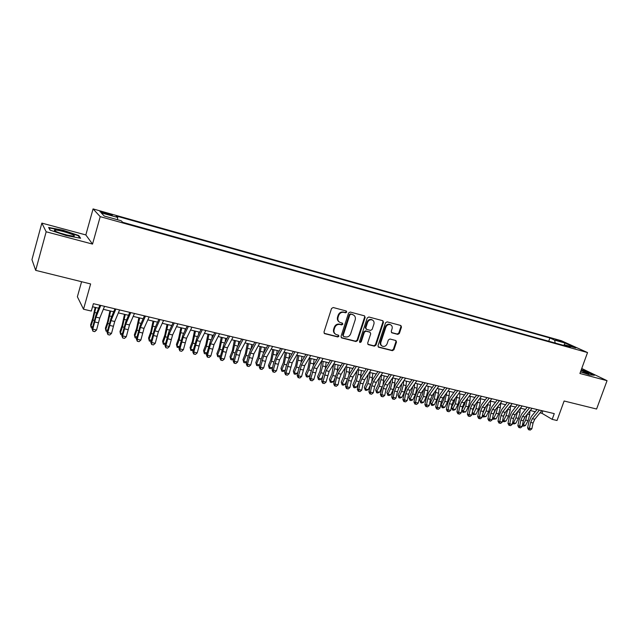 <?xml version="1.0" encoding="UTF-8"?>
<svg xmlns="http://www.w3.org/2000/svg" width="639" height="639" viewBox="0 0 639 639"><rect width="100%" height="100%" fill="white"/><g stroke="black" fill="none" stroke-linecap="round" stroke-linejoin="round"><path stroke-width="0.96" d="M346.737 312.112L346.274 311.001L333.191 307.519L331.537 308.509L323.973 332.08L324.604 333.63L337.783 336.961L338.926 336.266L338.486 335.187L336.138 334.54C334.245 333.518 333.574 331.873 334.133 329.58L334.764 327.631C335.81 325.163 337.56 324.117 340.004 324.468L341.673 324.9L342.823 324.213L342.368 323.118L340.108 322.487C338.167 321.473 337.472 319.796 338.039 317.463L338.67 315.506C339.724 313.03 341.474 311.984 343.918 312.359L345.587 312.798L346.737 312.112M339.237 321.976C337.56 320.874 336.993 319.26 337.536 317.136L338.167 315.179C339.221 312.711 340.97 311.656 343.407 312.032L345.076 312.471L346.226 311.792L346.106 310.953M324.173 333.302L337.28 336.601L338.422 335.914L338.343 335.14M335.243 333.981C333.638 332.879 333.103 331.298 333.638 329.237L334.269 327.288C335.315 324.828 337.065 323.773 339.501 324.133L341.17 324.564L342.32 323.877L342.216 323.07M555.579 339.397L561.393 341.689L555.579 339.397M397.801 334.381L399.367 333.422L401.484 327.048L400.877 325.515L387.122 321.848L385.533 322.815L377.984 345.691L378.576 347.201L392.378 350.683L393.943 349.717L396.492 342.049L395.9 340.539L389.95 339.005L388.376 339.972L387.106 343.79C386.108 345.987 384.566 346.801 382.481 346.242C380.956 345.435 380.429 344.086 380.9 342.208L385.868 327.168C386.851 324.995 388.368 324.173 390.421 324.684C392.011 325.491 392.562 326.864 392.074 328.797L391.244 331.298L391.851 332.823L397.801 334.381L397.234 334.037L398.8 333.079L400.917 326.713L400.709 325.459M46.168 231.781L92.535 244.09L85.834 234.928L41.847 223.107L46.168 231.781L35.68 270.361L90.626 283.948L83.517 309.228L91.313 311.057L93.398 303.677L554.269 413.625L552.184 419.368L557.032 420.502L564.125 400.996L596.594 409.024L607.05 380.684L581.738 368.479M92.535 244.09L100.211 216.653L587.537 352.56L579.916 373.48L607.05 380.684M365.149 317.415L364.502 315.85L350.212 312.04L348.574 313.022L341.018 336.378L341.641 337.911L355.987 341.538L357.592 340.555L365.149 317.415L364.382 315.81M368.839 316.992L382.865 320.73L383.488 322.28L375.94 345.18L374.35 346.154L368.264 344.605L367.665 343.095L370.724 333.782L369.965 332.2L366.003 331.178L364.398 332.152L361.211 341.881L359.973 342.528L359.549 341.466L367.233 317.966L368.839 316.992M35.68 270.361L31.95 259.65L41.847 223.107M105.131 213.618L112.216 215.351C112.783 215.143 111.106 214.448 107.176 213.266L100.075 211.525C99.492 211.733 101.178 212.428 105.131 213.618M100.211 216.653L93.07 208.921L561.377 340.739L587.537 352.56M548.733 341.234L549.899 337.967L116.194 215.998L117.72 217.46L117.456 219.72M549.899 337.967L554.644 340.132L565.084 343.063L575.787 347.904L565.219 344.948L570.22 347.233L122.752 222.316L121.13 220.751L104.237 216.022L101.17 212.819L117.72 217.46M81.584 281.711L77.375 296.76L83.517 309.228M85.834 234.928L93.07 208.921M540.035 412.85L541.984 413.313L552.184 419.368M92.527 306.76L98.67 308.214M103.326 309.316L113.694 311.776M118.359 312.878L128.519 315.291M133.2 316.401L143.144 318.757M147.833 319.867L157.569 322.176M162.266 323.294L171.803 325.555M176.508 326.665L185.845 328.877M190.566 330.004L199.711 332.168M204.44 333.286L213.394 335.411M218.131 336.537L226.893 338.614M231.637 339.74L240.224 341.769M244.977 342.903L253.387 344.892M258.148 346.018L266.383 347.975M271.144 349.102L279.211 351.019M283.98 352.145L291.879 354.022M296.656 355.148L304.388 356.985M309.164 358.12L316.744 359.917M321.529 361.051L328.949 362.808M333.734 363.942L341.002 365.668M345.787 366.802L352.912 368.487M357.696 369.622L364.669 371.275M369.462 372.409L376.291 374.031M381.092 375.165L387.777 376.754M392.57 377.889L399.127 379.446M403.92 380.58L410.334 382.106M415.134 383.24L421.421 384.726M426.213 385.868L432.371 387.33M437.172 388.464L443.194 389.894M447.995 391.028L453.898 392.426M458.69 393.568L464.473 394.934M469.274 396.076L474.929 397.418M479.729 398.552L485.273 399.87M490.065 401.004L495.489 402.29M500.281 403.425L505.601 404.687M510.385 405.821L515.593 407.059M520.378 408.193L525.474 409.399M530.266 410.534L535.25 411.716M542.854 410.901L541.984 413.313M565.219 344.948L564.357 345.595M555.195 343.039L554.644 340.132M565.084 343.063L563.766 345.427M66.248 235.559L80.61 238.243L78.741 235.511L62.981 230.2L48.62 227.452L50.002 230.08L66.248 235.559M580.516 371.834L589.509 374.837L594.454 375.277L586.506 371.435L581.29 369.693M78.549 236.198L78.741 235.511M341.21 337.584L355.468 341.178L357.073 340.196L364.621 317.088M350.947 314.22L349.813 314.907L343.175 335.379L343.606 336.457L345.475 336.945C347.896 337.28 349.629 336.234 350.667 333.79L355.204 319.843C355.779 317.495 355.084 315.826 353.119 314.819L350.436 313.893L349.293 314.58L349.813 314.907M343.351 336.274L342.672 335.028L349.293 314.58M353.423 314.955L352.696 314.684M350.436 313.893L352.185 314.356M367.848 344.285L373.815 345.787L375.405 344.82L382.945 321.944L382.721 320.682M369.901 332.112L365.476 330.834L363.871 331.809L360.692 341.522L361.211 341.881M359.621 342.216L360.692 341.522M373.903 324.093C374.382 322.144 373.823 320.762 372.21 319.939C370.109 319.404 368.567 320.235 367.577 322.431L365.827 327.791L366.586 329.381L370.548 330.411L372.146 329.436L373.903 324.093M372.369 320.003L371.666 319.604C369.574 319.077 368.032 319.907 367.05 322.096L367.577 322.431M366.115 329.125L365.292 327.456L367.05 322.096M391.451 332.536L397.234 334.037M390.541 324.74L389.87 324.356C387.809 323.837 386.299 324.668 385.317 326.833L385.868 327.168M381.763 345.811C380.365 344.956 379.893 343.638 380.357 341.857L385.317 326.833M378.16 346.881L391.819 350.316L393.384 349.349L395.932 341.697L395.749 340.491M95.171 307.383L92.727 318.43L90.626 324.772L90.834 326.441L92.943 320.083L95.842 307.543M92.328 328.103L91.329 327.879L90.834 326.441L92.631 326.849M104.54 306.329L99.764 318.03L96.545 330.012L92.775 329.157L92.975 331.25L94.756 331.641L93.246 331.306M100.746 305.426L95.994 317.16L92.775 329.157L92.104 329.045L96.05 314.707L99.884 305.218M92.104 329.045L92.975 331.25M94.756 331.641L96.545 330.012M63.565 231.582C58.804 230.344 55.761 229.832 54.443 230.056C53.94 230.911 57.614 232.468 65.466 234.713L73.533 236.278C76.049 235.847 72.726 234.281 63.565 231.582M68.525 235.471L59.858 233.019M50.209 230.152L49.027 227.915L62.949 230.575L78.222 235.727L79.843 238.099M580.571 371.682L588.982 373.703L581.091 370.261M581.202 369.949L586.267 371.642L593.631 375.205M109.932 310.881L107.528 321.856L105.403 328.15L105.659 329.82L107.791 323.51L110.651 311.057M107.296 331.505L106.122 331.242L105.659 329.82L107.592 330.259M124.493 314.332L122.137 325.243L119.98 331.489L120.292 333.159L122.448 326.896L125.268 314.516M122.057 334.868L120.715 334.556L120.292 333.159L122.353 333.63M138.863 317.743L136.546 328.582L134.374 334.78L134.725 336.449L136.906 330.243L139.685 317.934M136.642 338.111L135.117 337.831L134.725 336.449L136.922 336.945M153.048 321.105L150.772 331.881L148.575 338.023L148.975 339.692L151.171 333.534L153.919 321.313M151.052 341.234L149.326 341.066L148.975 339.692L151.291 340.228M157.362 322.623L157.442 322.144M119.605 309.923L114.724 321.513L111.513 333.414L107.791 332.568L107.951 334.636L109.724 335.028L108.239 334.692M115.859 309.036L111.002 320.65L107.791 332.568L107.072 332.44L111.018 318.206L114.932 308.813M107.072 332.44L107.951 334.636M109.724 335.028L111.513 333.414M134.47 313.469L129.485 324.947L126.282 336.761L122.608 335.93L122.72 337.975L124.493 338.366L123.031 338.039M130.771 312.591L125.811 324.093L122.608 335.93L121.841 335.794L125.779 321.657L129.781 312.351M121.841 335.794L122.72 337.975M124.493 338.366L126.282 336.761M149.127 316.968L144.039 328.342L140.852 340.068L137.225 339.245L137.297 341.274L139.07 341.657L137.625 341.33M145.476 316.097L140.42 327.495L137.225 339.245L136.411 339.093L140.348 325.067L144.43 315.85M136.411 339.093L137.297 341.274M139.07 341.657L140.852 340.068M163.584 320.419L158.408 331.681L155.221 343.335L151.651 342.52L151.675 344.525L153.448 344.908L152.018 344.589M159.99 319.564L154.838 330.85L151.651 342.52L150.788 342.36L154.718 328.422L158.879 319.292M150.788 342.36L151.675 344.525M153.448 344.908L155.221 343.335M167.043 324.42L164.806 335.14L162.594 341.234L163.033 342.903L165.253 336.793L167.961 324.636M165.269 344.317L163.352 344.253L162.594 341.234M163.352 344.253L163.033 342.903L165.469 343.455M171.22 326.785L171.444 325.467M177.858 323.821L172.586 334.98L169.407 346.554L165.876 345.747L165.86 347.728L167.642 348.119L166.228 347.8M174.303 322.975L169.055 334.157L165.876 345.747L164.974 345.579L168.904 331.745L173.137 322.695M164.974 345.579L165.86 347.728M167.642 348.119L169.407 346.554M180.861 327.695L178.664 338.351L176.428 344.397L176.907 346.066L179.152 340.004L181.819 327.927M179.295 347.36L177.203 347.4L176.428 344.397M177.203 347.4L176.907 346.066L179.463 346.65M184.927 330.794L185.254 328.742M191.932 327.184L186.572 338.239L183.401 349.725L179.918 348.934L179.871 350.891L181.644 351.282L180.246 350.971M188.433 326.345L183.089 337.424L179.918 348.934L178.968 348.758L182.898 335.012L187.211 326.058M178.968 348.758L179.871 350.891M181.644 351.282L183.401 349.725M194.496 330.93L192.339 341.522L190.079 347.52L190.606 349.19L192.866 343.175L195.502 331.17M193.138 350.38L190.869 350.507L190.079 347.52M190.869 350.507L190.606 349.19L193.274 349.797M198.473 334.676L198.897 331.976M205.83 330.499L200.382 341.45L197.219 352.864L193.785 352.081L194.088 354.094L193.689 354.014L195.462 354.405L194.088 354.094M202.371 329.668L196.948 340.651L193.785 352.081L192.786 351.889L196.716 338.247L201.093 329.365M192.786 351.889L193.689 354.014M195.462 354.405L197.219 352.864M207.963 334.125L205.838 344.645L203.561 350.603L204.129 352.273L206.413 346.298L209.009 334.373M206.804 353.359L205.694 353.886L204.36 353.583L203.561 350.603M204.36 353.583L204.129 352.273L206.908 352.904M211.86 338.438L212.356 335.163M219.536 333.766L214.009 344.621L210.854 355.955L207.459 355.188L207.747 357.185L207.332 357.097L209.105 357.489L207.747 357.185M216.126 332.951L210.614 343.83L207.459 355.188L206.429 354.988L210.351 341.434L214.792 332.631M206.429 354.988L207.332 357.097M209.105 357.489L210.854 355.955M221.254 337.272L219.169 347.736L216.877 353.647L217.476 355.316L219.776 349.389L222.34 337.536M220.295 356.298L219.001 356.905L217.675 356.61L216.877 353.647M217.675 356.61L217.476 355.316L220.367 355.971M225.096 342.097L225.647 338.319M233.075 336.993L227.46 347.752L224.313 359.014L220.966 358.255L221.23 360.228L220.798 360.14L222.564 360.532L221.23 360.228M229.705 336.194L224.113 346.977L220.966 358.255L219.888 358.04L223.81 344.581L228.323 335.858M219.888 358.04L220.798 360.14M222.564 360.532L224.313 359.014M234.377 340.387L232.332 350.787L230.016 356.65L230.655 358.319L232.979 352.44L235.503 340.651M233.602 359.214L232.133 359.893L230.831 359.597L230.016 356.65M230.831 359.597L230.655 358.319L233.658 359.006M238.171 345.659L238.77 341.426M246.43 340.18L240.735 350.843L237.604 362.025L234.297 361.275L234.537 363.24L234.09 363.152L235.855 363.535L234.537 363.24M243.108 339.389L237.428 350.076L234.297 361.275L233.179 361.059L234.737 354.294L237.093 347.688L241.67 339.045M233.179 361.059L234.09 363.152M235.855 363.535L237.604 362.025M247.341 343.462L245.32 353.798L242.996 359.621L243.667 361.283L246.007 355.452L248.499 343.734M246.75 362.089L245.104 362.848L243.818 362.553L242.996 359.621M243.818 362.553L243.667 361.283L246.774 361.993M251.087 349.134L251.726 344.501M259.618 343.327L253.843 353.894L250.72 365.005L247.453 364.262L247.676 366.211L247.213 366.115L248.978 366.506L247.676 366.211M256.335 342.544L250.584 353.135L247.453 364.262L246.303 364.038L247.844 357.313L250.208 350.755L254.849 342.192M246.303 364.038L247.213 366.115M248.978 366.506L250.72 365.005M260.137 346.49L258.156 356.778L255.808 362.553L256.519 364.214L258.875 358.423L261.335 346.777M256.638 365.468L256.519 364.214L259.706 364.941L257.916 365.756L256.638 365.468L255.808 362.553M263.851 352.536L264.522 347.536M272.637 346.434L266.79 356.905L263.667 367.944L260.448 367.209L260.648 369.142L260.177 369.046L261.942 369.43L260.648 369.142M269.394 345.659L263.572 356.155L260.448 367.209L259.258 366.978L260.784 360.3L263.164 353.782L267.861 345.3M259.258 366.978L260.177 369.046M261.942 369.43L263.667 367.944M272.773 349.493L270.832 359.717L268.468 365.444L269.211 367.106L271.583 361.362L274.011 349.781M269.307 368.344L269.211 367.106L272.366 367.824L270.561 368.631L269.307 368.344L268.468 365.444M272.366 367.824L272.717 366.978M276.455 355.883L277.158 350.531M285.489 349.501L279.57 359.877L276.463 370.844L273.276 370.125L273.46 372.034L272.973 371.938L274.738 372.321L273.46 372.034M282.286 348.734L276.391 359.142L273.276 370.125L272.054 369.877L273.564 363.24L275.952 356.778L280.713 348.359M272.054 369.877L272.973 371.938M274.738 372.321L276.463 370.844M285.258 352.448L283.349 362.617L280.968 368.304L281.751 369.965L284.139 364.262L286.536 352.752M281.815 371.195L281.751 369.965L284.858 370.676L283.061 371.475L281.815 371.195L280.968 368.304M284.858 370.676L285.505 369.126M288.908 359.166L289.643 353.487M298.181 352.528L292.191 362.816L289.092 373.711L285.945 373L286.112 374.893L285.609 374.797L287.366 375.181L286.112 374.893M295.018 351.777L289.052 362.089L285.945 373L284.69 372.745L286.184 366.147L288.58 359.725L293.397 351.386M284.69 372.745L285.609 374.797M287.366 375.181L289.092 373.711M297.59 355.372L295.713 365.484L293.317 371.131L294.132 372.793L296.536 367.129L298.9 355.683M294.172 373.999L294.132 372.793L297.199 373.488L295.402 374.278L294.172 373.999L293.317 371.131M297.199 373.488L298.133 371.307M301.201 362.385L301.967 356.41M310.706 355.516L304.651 365.716L301.56 376.547L298.461 375.836L298.605 377.721L298.093 377.617L299.851 378L298.605 377.721M307.591 354.773L301.552 364.997L298.461 375.836L297.167 375.58L298.645 369.022L301.057 362.648L305.921 354.373M297.167 375.58L298.093 377.617M299.851 378L301.56 376.547M309.771 358.263L307.926 368.312L305.514 373.919L306.361 375.58L308.781 369.957L311.113 358.583M306.377 376.778L306.361 375.58L309.396 376.267L307.591 377.05L306.377 376.778L305.514 373.919M309.396 376.267L310.586 373.511M313.35 365.564L314.148 359.294M323.086 358.471L316.968 368.583L313.885 379.342L310.818 378.647L310.945 380.509L310.418 380.397L312.175 380.788L310.945 380.509M320.003 357.736L313.901 367.872L310.818 378.647L309.492 378.376L310.953 371.858L313.374 365.524L318.294 357.329M309.492 378.376L310.418 380.397M312.175 380.788L313.885 379.342M321.808 361.115L319.987 371.107L317.567 376.675L318.446 378.336L320.874 372.753L322.663 365.995L323.182 361.442M318.438 379.518L318.446 378.336L321.441 379.015L319.636 379.79L318.438 379.518L317.567 376.675M321.441 379.015L322.879 375.732M325.347 368.695L326.178 362.153M335.307 361.386L329.125 371.411L326.05 382.098L323.022 381.411L323.134 383.264L322.591 383.152L324.348 383.536L323.134 383.264M332.264 360.66L326.098 370.708L323.022 381.411L321.665 381.14L323.118 374.654L325.539 368.376L330.515 360.244M321.665 381.14L322.591 383.152M324.348 383.536L326.05 382.098M333.686 364.022L331.905 373.871L329.468 379.398L330.379 381.052L332.823 375.516L334.604 368.799L335.1 364.262M330.347 382.226L330.379 381.052L333.342 381.731L331.529 382.497L330.347 382.226L329.468 379.398M333.342 381.731L335.004 377.961M337.192 371.81L338.055 364.965M347.384 364.27L341.138 374.206L339.509 378.376L338.071 384.83L335.076 384.151L335.171 385.988L334.62 385.868L336.37 386.26L335.171 385.988M344.373 363.551L338.151 373.511L336.521 377.681L335.076 384.151L333.694 383.871L335.132 377.425L337.56 371.179L342.584 363.12M333.694 383.871L334.62 385.868M336.37 386.26L338.071 384.83M345.356 367.489L343.686 376.603L341.234 382.09L342.177 383.743L344.629 378.24L346.402 371.563L346.881 367.058M342.121 384.902L342.177 383.743L345.1 384.406L343.287 385.173L342.121 384.902L341.234 382.09M345.1 384.406L346.985 380.205M348.886 374.901L349.805 367.752M359.31 367.113L353 376.97L351.37 381.108L349.94 387.522L346.985 386.851L347.073 388.672L346.506 388.56L348.255 388.943L347.073 388.672M356.338 366.403L350.052 376.283L348.415 380.429L346.985 386.851L345.571 386.563L346.993 380.157L349.437 373.959L354.509 365.963M345.571 386.563L346.506 388.56M348.255 388.943L349.94 387.522M356.905 370.868L355.316 379.302L352.864 384.75L353.822 386.403L356.298 380.94L358.056 374.302L358.519 369.813M353.75 387.546L353.822 386.403L356.714 387.058L354.901 387.809L353.75 387.546L352.864 384.75M356.714 387.058L358.814 382.426M360.428 377.992L361.402 370.5M371.083 369.925L364.725 379.702L363.088 383.807L361.674 390.189L358.759 389.526L358.822 391.332L358.239 391.212L359.989 391.595L358.822 391.332M368.152 369.222L361.81 379.023L360.172 383.136L358.759 389.526L357.305 389.231L358.719 382.857L361.163 376.706L366.283 368.775M357.305 389.231L358.239 391.212M359.989 391.595L361.674 390.189M368.32 374.166L366.818 381.962L364.35 387.378L365.34 389.023L367.824 383.6L369.574 377.002L370.013 372.545M365.244 390.165L365.34 389.023L368.2 389.678L366.387 390.421L365.244 390.165L364.35 387.378M368.2 389.678L370.524 384.598M371.81 381.092L372.872 373.216M382.721 372.697L376.307 382.394L374.662 386.475L373.264 392.817L370.38 392.162L370.428 393.951L369.837 393.832L371.586 394.215L370.428 393.951M379.83 372.01L373.424 381.723L371.778 385.812L370.38 392.162L368.903 391.859L370.3 385.525L372.753 379.414L377.921 371.555M368.903 391.859L369.837 393.832M371.586 394.215L373.264 392.817M379.614 377.401L378.184 384.598L375.7 389.974L376.722 391.619L379.215 386.236L380.956 379.678L381.379 375.237M376.603 392.745L376.722 391.619L379.542 392.266L377.729 393.001L376.603 392.745L375.7 389.974M379.542 392.266L382.122 386.699M383.025 384.263L384.199 375.908M394.223 375.444L387.753 385.061L386.1 389.111L384.718 395.413L381.866 394.766L381.906 396.547L381.299 396.42L383.041 396.803L381.906 396.547M391.364 374.758L384.902 384.398L383.256 388.456L381.866 394.766L380.365 394.463L381.747 388.161L384.207 382.09L389.423 374.294M380.365 394.463L381.299 396.42M383.041 396.803L384.718 395.413M390.78 380.556L389.415 387.202L386.922 392.538L387.969 394.183L390.469 388.832L392.21 382.322L392.61 377.897M387.825 395.293L387.969 394.183L390.756 394.822L388.943 395.549L387.825 395.293L386.922 392.538M390.756 394.822L393.76 388.312M393.92 387.873L395.397 378.56M405.581 378.152L399.063 387.689L397.41 391.715L396.036 397.985L393.217 397.346L393.241 399.111L392.626 398.984L394.367 399.367L393.241 399.111M402.754 377.473L396.244 387.034L394.59 391.068L393.217 397.346L391.691 397.027L393.057 390.772L395.525 384.742L400.781 377.002M391.691 397.027L392.626 398.984M394.367 399.367L396.036 397.985M401.819 383.648L400.509 389.774L398.009 395.078L399.079 396.715L401.596 391.403L403.329 384.926L403.672 380.94M398.92 397.817L399.079 396.715L401.843 397.346L400.022 398.073L398.92 397.817L398.009 395.078M401.843 397.346L404.359 392.042L406.084 385.573L406.468 381.187M416.812 380.828L410.238 390.293L408.577 394.287L407.219 400.525L404.439 399.894L404.439 401.643L403.816 401.516L405.557 401.891L404.439 401.643M414.016 380.165L407.458 389.646L405.797 393.648L404.439 399.894L402.882 399.567L404.239 393.344L406.716 387.354L412.003 379.686M402.882 399.567L403.816 401.516M405.557 401.891L407.219 400.525M412.746 386.683L411.484 392.322L408.968 397.586L410.07 399.223L412.594 393.943L414.32 387.506L414.607 383.999M409.887 400.31L410.07 399.223L412.794 399.846L410.981 400.565L409.887 400.31L408.968 397.586M412.794 399.846L415.326 394.575L417.043 388.145L417.403 383.775M427.906 383.48L421.285 392.865L419.623 396.835L418.273 403.033L415.526 402.41L415.518 404.144L414.879 404.016L416.612 404.391L415.518 404.144M425.143 382.817L418.529 392.218L416.876 396.196L415.526 402.41L413.944 402.083L415.286 395.892L417.77 389.942L423.098 382.33M413.944 402.083L414.879 404.016M416.612 404.391L418.273 403.033M423.545 389.654L422.331 394.83L419.807 400.062L420.933 401.699L423.465 396.46L425.422 386.994M420.734 402.778L420.933 401.699L423.625 402.314L421.804 403.025L420.734 402.778L419.807 400.062M423.625 402.314L426.165 397.083L427.874 390.693L428.218 386.339M438.865 386.092L432.196 395.405L430.534 399.351L429.2 405.509L426.485 404.894L426.461 406.62L425.814 406.484L427.547 406.867L426.461 406.62M436.141 385.445L429.48 394.766L427.818 398.72L426.485 404.894L424.871 404.559L426.205 398.409L428.689 392.49L434.065 384.95M424.871 404.559L425.814 406.484M427.547 406.867L429.2 405.509M434.224 392.57L433.05 397.322L430.518 402.514L431.668 404.144L434.208 398.944L436.117 389.926M431.445 405.214L431.668 404.144L434.328 404.751L432.515 405.461L431.445 405.214L430.518 402.514M434.328 404.751L436.876 399.559L438.586 393.201L438.913 388.879M449.704 388.68L442.987 397.913L441.325 401.835L439.999 407.962L437.316 407.355L437.276 409.064L436.621 408.928L438.354 409.303L437.276 409.064M447.004 388.033L440.303 397.29L438.634 401.212L437.316 407.355L435.678 407.011L437.004 400.893L439.488 395.022L444.904 387.53M435.678 407.011L436.621 408.928M438.354 409.303L439.999 407.962M444.792 395.437L443.65 399.774L441.11 404.934L442.284 406.564L444.832 401.396L446.701 392.817M442.044 407.626L442.284 406.564L444.92 407.163L443.099 407.866L442.044 407.626L441.11 404.934M444.92 407.163L447.468 402.003L449.169 395.685L449.481 391.38M460.415 391.236L453.658 400.397L451.989 404.287L450.679 410.382L448.019 409.783L447.971 411.484L447.308 411.34L449.033 411.724L447.971 411.484M457.748 390.597L450.998 399.774L449.329 403.68L448.019 409.783L446.365 409.439L447.675 403.353L450.168 397.514L455.615 390.086M446.365 409.439L447.308 411.34M449.033 411.724L450.679 410.382M455.24 398.249L454.129 402.203L451.581 407.331L452.779 408.96L455.335 403.824L457.157 395.645M452.516 410.006L452.779 408.96L455.383 409.551L453.562 410.246L452.516 410.006L451.581 407.331M455.383 409.551L457.947 404.423L459.633 398.145L459.928 393.856M470.999 393.76L464.202 402.85L462.524 406.716L461.23 412.778L458.602 412.187L458.538 413.872L457.867 413.729L459.593 414.104L458.538 413.872M468.371 393.129L461.574 402.243L459.904 406.116L458.602 412.187L456.925 411.836L458.219 405.781L460.719 399.982L466.198 392.61M456.925 411.836L457.867 413.729M459.593 414.104L461.23 412.778M465.559 401.036L464.497 404.607L461.933 409.695L463.155 411.324L465.719 406.228L467.508 398.432M462.876 412.363L463.155 411.324L465.727 411.915L462.876 412.363L461.933 409.695M465.727 411.915L468.299 406.819L469.984 400.573L470.264 396.308M481.471 396.252L474.625 405.278L472.948 409.12L471.662 415.15L469.066 414.559L468.994 416.237L468.307 416.085L470.032 416.468L468.994 416.237M478.867 395.637L472.029 404.671L470.352 408.521L469.066 414.559L467.365 414.2L468.651 408.185L471.159 402.426L476.67 395.11M467.365 414.2L468.307 416.085M470.032 416.468L471.662 415.15M475.751 403.792L472.437 411.524M472.293 412.195L473.411 413.665L475.959 414.248L473.124 414.695L472.253 412.387M473.124 414.695L475.991 408.601L477.74 401.172M475.959 414.248L478.539 409.184L480.216 402.977L480.48 398.728M491.814 398.728L484.929 407.674L483.252 411.492L481.982 417.491L479.41 416.908L479.322 418.569L478.635 418.425L480.352 418.801L479.322 418.569M489.242 398.113L482.365 407.075L480.688 410.901L479.41 416.908L477.684 416.548L478.962 410.558L481.471 404.838L487.014 397.578M477.684 416.548L478.635 418.425M480.352 418.801L481.982 417.491M485.824 406.516L482.892 413.201M482.573 414.703L483.563 415.973L486.079 416.548L483.252 416.995L482.477 415.142M483.252 416.995L486.143 410.941L487.869 403.864M486.079 416.548L488.667 411.524L490.329 405.35L490.584 401.124M502.046 401.164L495.121 410.046L493.444 413.84L492.182 419.807L489.642 419.232L489.538 420.877L488.843 420.726L490.552 421.109L489.538 420.877M499.498 400.557L492.589 409.455L490.904 413.257L489.642 419.232L487.892 418.864L489.162 412.906L491.671 407.219L497.246 400.022M487.892 418.864L488.843 420.726M490.552 421.109L492.182 419.807M495.768 409.224L493.22 414.895M492.733 417.179L493.596 418.265L496.088 418.833L493.268 419.272L492.589 417.874M493.268 419.272L496.191 413.265L497.885 406.508M496.088 418.833L498.684 413.84L500.337 407.698L500.569 403.497M512.159 403.576L505.201 412.395L503.516 416.165L502.262 422.091L499.754 421.524L499.642 423.162L498.939 423.01L500.649 423.385L499.642 423.162M509.642 402.977L502.693 411.812L501.008 415.582L499.754 421.524L497.989 421.157L499.243 415.23L501.759 409.583L507.366 402.434M497.989 421.157L498.939 423.01M500.649 423.385L502.262 422.091M505.593 411.899L503.428 416.596M502.789 419.615L503.516 420.526L505.984 421.085L504.163 421.748L503.181 421.524L502.589 420.566M503.181 421.524L506.12 415.558L507.789 409.12M505.984 421.085L508.588 416.133L510.234 410.022L510.457 405.837M522.167 405.965L515.17 414.711L513.484 418.457L512.238 424.36L509.754 423.793L509.634 425.422L508.924 425.27L510.625 425.646L509.634 425.422M519.675 405.374L512.686 414.136L511 417.89L509.754 423.793L507.973 423.417L509.211 417.531L511.735 411.915L517.374 404.822M507.973 423.417L508.924 425.27M510.625 425.646L512.238 424.36M515.29 414.559L513.516 418.305M512.734 422.028L513.333 422.762L515.769 423.322L513.948 423.976L512.494 423.162M512.981 423.753L515.945 417.826L517.59 411.684M515.769 423.322L518.381 418.393L520.026 412.315L520.218 408.401M532.055 408.321L525.026 417.003L523.333 420.726L522.103 426.596L519.651 426.037L519.515 427.651L518.796 427.499L520.497 427.874L519.515 427.651M529.587 407.738L522.566 416.436L520.881 420.166L519.651 426.037L517.846 425.662L519.076 419.799L521.6 414.216L527.263 407.179M517.846 425.662L518.796 427.499M520.497 427.874L522.103 426.596M524.851 417.227L523.541 419.911M522.566 424.4L525.45 425.526L523.637 426.181L522.327 425.542M522.67 425.957L525.657 420.071L527.287 414.216M525.45 425.526L528.07 420.63L529.707 414.591L529.867 411.021M541.832 410.653L534.771 419.272L533.078 422.978L531.856 428.809L529.427 428.258L529.284 429.863L528.557 429.704L530.258 430.079L529.284 429.863M539.396 410.078L532.343 418.713L530.65 422.419L529.427 428.258L527.606 427.874L528.828 422.052L531.352 416.5L537.048 409.511M527.606 427.874L528.557 429.704M530.258 430.079L531.856 428.809M103.662 213.178L103.893 212.348M106.937 214.121L107.176 213.266M343.407 312.032L343.918 312.359M338.167 315.179L338.67 315.506M337.536 317.136L338.039 317.463M341.17 324.564L341.673 324.9M339.501 324.133L340.004 324.468M334.269 327.288L334.764 327.631M333.638 329.237L334.133 329.58M337.28 336.601L337.783 336.961M324.3 333.342L324.788 333.694M345.076 312.471L345.587 312.798M357.073 340.196L357.592 340.555M355.468 341.178L355.987 341.538M341.314 337.616L341.809 337.975M342.672 335.028L343.175 335.379M382.945 321.944L383.488 322.28M375.405 344.82L375.94 345.18M373.815 345.787L374.35 346.154M367.896 344.301L368.423 344.661M369.43 331.857L369.965 332.2M365.476 330.834L366.003 331.178M363.871 331.809L364.398 332.152M365.292 327.456L365.827 327.791M391.459 332.552L391.987 332.871M380.357 341.857L380.9 342.208M395.932 341.697L396.492 342.049M393.384 349.349L393.943 349.717M391.819 350.316L392.378 350.683M378.192 346.889L378.727 347.249M400.917 326.713L401.484 327.048M398.8 333.079L399.367 333.422M92.943 320.083L94.205 320.371M94.891 312.535L96.753 312.966M99.764 318.03L95.994 317.16M98.278 322.791L94.508 321.92M107.791 323.51L109.149 323.829M109.732 316.017L111.729 316.489M122.448 326.896L123.894 327.232M124.373 319.452L126.514 319.955M136.906 330.243L138.447 330.595M138.823 322.847L141.091 323.382M151.171 333.534L152.801 333.909M153.08 326.194L155.477 326.753M114.724 321.513L111.002 320.65M113.231 326.233L109.509 325.379M129.485 324.947L125.811 324.093M127.976 329.636L124.309 328.789M144.039 328.342L140.42 327.495M142.529 332.983L138.911 332.152M158.408 331.681L154.838 330.85M156.882 336.298L153.312 335.475M165.253 336.793L166.971 337.184M167.154 329.492L169.678 330.083M172.586 334.98L169.055 334.157M171.044 339.557L167.522 338.75M179.152 340.004L180.949 340.419M181.037 332.751L183.689 333.374M186.572 338.239L183.089 337.424M185.03 342.776L181.548 341.977M192.866 343.175L194.743 343.606M194.751 335.97L197.515 336.617M200.382 341.45L196.948 340.651M198.825 345.955L195.39 345.164M206.413 346.298L208.37 346.753M208.282 339.149L211.158 339.82M214.009 344.621L210.614 343.83M212.444 349.094L209.057 348.319M219.776 349.389L221.813 349.86M221.637 342.28L224.632 342.983M227.46 347.752L224.113 346.977M225.886 352.193L222.54 351.426M232.979 352.44L235.08 352.928M234.825 345.379L237.932 346.106M240.735 350.843L237.428 350.076M239.162 355.252L235.855 354.493M246.007 355.452L248.188 355.955M247.852 348.439L251.063 349.19M253.843 353.894L250.584 353.135M252.261 358.271L249.002 357.521M258.875 358.423L261.127 358.942M260.712 351.45L263.899 352.201M266.79 356.905L263.572 356.155M265.193 361.251L261.974 360.508M271.583 361.362L273.899 361.898M273.412 354.437L276.559 355.172M279.57 359.877L276.391 359.142M277.973 364.198L274.794 363.463M284.139 364.262L286.52 364.813M285.952 357.377L289.06 358.112M292.191 362.816L289.052 362.089M290.585 367.098L287.446 366.379M296.536 367.129L298.98 367.697M298.341 360.284L301.408 361.003M304.651 365.716L301.552 364.997M303.046 369.973L299.947 369.254M308.781 369.957L311.289 370.54M310.578 363.16L313.613 363.871M316.968 368.583L313.901 367.872M315.346 372.809L312.287 372.098M320.874 372.753L323.446 373.344M322.663 365.995L325.658 366.698M329.125 371.411L326.098 370.708M327.503 375.604L324.476 374.909M332.823 375.516L335.459 376.123M334.604 368.799L337.568 369.494M341.138 374.206L338.151 373.511M339.509 378.376L336.521 377.681M344.629 378.24L347.32 378.863M346.402 371.563L349.325 372.249M353 376.97L350.052 376.283M351.37 381.108L348.415 380.429M356.298 380.94L359.046 381.571M358.056 374.302L360.947 374.981M364.725 379.702L361.81 379.023M363.088 383.807L360.172 383.136M367.824 383.6L370.628 384.247M369.574 377.002L372.433 377.673M376.307 382.394L373.424 381.723M374.662 386.475L371.778 385.812M379.215 386.236L382.042 386.883M380.956 379.678L383.783 380.341M387.753 385.061L384.902 384.398M386.1 389.111L383.256 388.456M390.469 388.832L393.265 389.478M392.21 382.322L394.998 382.977M399.063 387.689L396.244 387.034M397.41 391.715L394.59 391.068M401.596 391.403L404.359 392.042M403.329 384.926L406.084 385.573M410.238 390.293L407.458 389.646M408.577 394.287L405.797 393.648M412.594 393.943L415.326 394.575M414.32 387.506L417.043 388.145M421.285 392.865L418.529 392.218M419.623 396.835L416.876 396.196M423.465 396.46L426.165 397.083M425.175 390.054L427.874 390.693M432.196 395.405L429.48 394.766M430.534 399.351L427.818 398.72M434.208 398.944L436.876 399.559M435.918 392.578L438.586 393.201M442.987 397.913L440.303 397.29M441.325 401.835L438.634 401.212M444.832 401.396L447.468 402.003M446.533 395.07L449.169 395.685M453.658 400.397L450.998 399.774M451.989 404.287L449.329 403.68M455.335 403.824L457.947 404.423M457.029 397.53L459.633 398.145M464.202 402.85L461.574 402.243M462.524 406.716L459.904 406.116M465.719 406.228L468.299 406.819M467.405 399.966L469.984 400.573M474.625 405.278L472.029 404.671M472.948 409.12L470.352 408.521M475.991 408.601L478.539 409.184M477.668 402.378L480.216 402.977M484.929 407.674L482.365 407.075M483.252 411.492L480.688 410.901M486.143 410.941L488.667 411.524M487.813 404.759L490.329 405.35M495.121 410.046L492.589 409.455M493.444 413.84L490.904 413.257M496.191 413.265L498.684 413.84M497.845 407.115L500.337 407.698M505.201 412.395L502.693 411.812M503.516 416.165L501.008 415.582M506.12 415.558L508.588 416.133M507.773 409.439L510.234 410.022M515.17 414.711L512.686 414.136M513.484 418.457L511 417.89M515.945 417.826L518.381 418.393M517.582 411.748L520.026 412.315M525.026 417.003L522.566 416.436M523.333 420.726L520.881 420.166M525.657 420.071L528.07 420.63M527.415 414.056L529.707 414.591M534.771 419.272L532.343 418.713M533.078 422.978L530.65 422.419M324.205 333.334L324.604 333.63M352.6 314.492L353.119 314.819M369.574 331.905L370.109 332.248M371.666 319.604L372.21 319.939M389.87 324.356L390.421 324.684M55.753 231.398L54.443 230.056"/></g></svg>
